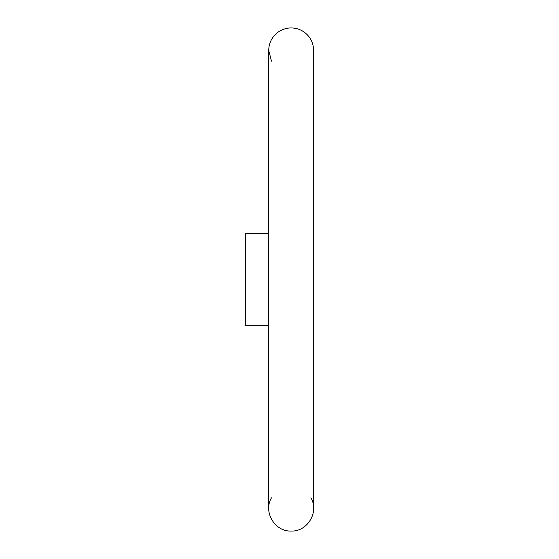 <?xml version="1.0" encoding="UTF-8"?>
<svg xmlns="http://www.w3.org/2000/svg" width="559" height="559" viewBox="0 0 559 559"><rect width="100%" height="100%" fill="white"/><g stroke="black" fill="none" stroke-linecap="round" stroke-linejoin="round"><path stroke-width="0.84" d="M268.718 325.338L245.359 325.31L245.359 233.669L268.718 233.641M310.881 497.81C319.406 511.834 307.576 531.791 291.176 531.05C274.783 531.791 262.954 511.834 271.478 497.81M268.355 325.31L268.355 233.669M271.478 61.176L268.718 50.394L268.718 508.592M313.641 508.592L313.641 50.394C313.396 42.26 309.896 35.923 303.146 31.388C299.212 28.949 294.928 27.803 290.303 27.95C285.684 28.16 281.505 29.634 277.774 32.373C271.912 36.95 268.893 42.959 268.718 50.394L268.718 50.394"/></g></svg>

